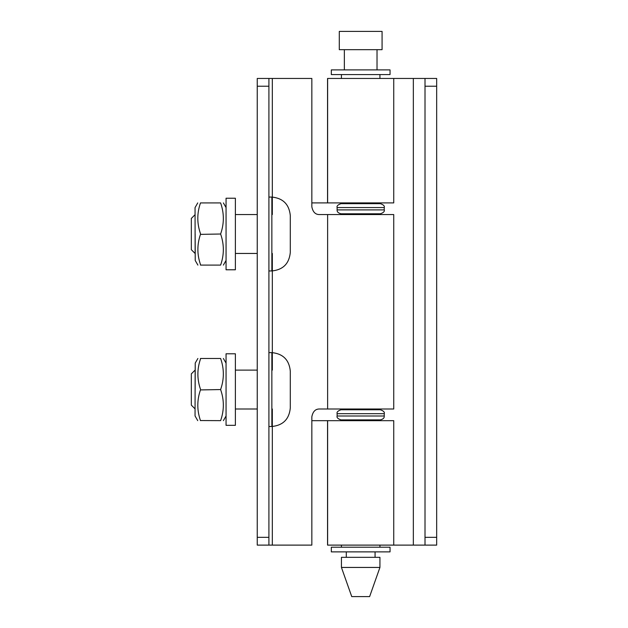 <?xml version="1.0" encoding="UTF-8"?>
<svg xmlns="http://www.w3.org/2000/svg" width="628" height="628" viewBox="0 0 628 628"><rect width="100%" height="100%" fill="white"/><g stroke="black" fill="none" stroke-linecap="round" stroke-linejoin="round"><path stroke-width="0.94" d="M393.74 78.453L393.74 202.899L327.549 202.899L327.549 78.453L413.342 78.453L413.342 545.112L393.74 545.112L393.74 420.674L311.841 420.674L311.841 416.78C312.877 411.481 315.468 408.891 319.621 409.001L393.74 409.001L393.74 214.564L327.628 214.564L327.628 409.001M436.672 78.453L436.672 86.232L425.007 86.232L425.007 78.453L436.672 78.453L413.342 78.453M436.672 86.232L436.672 545.112L425.007 545.112L425.007 86.232M425.007 545.112L413.342 545.112M327.628 214.564L319.621 214.564C315.468 214.674 312.877 212.083 311.841 206.785L311.841 202.899L327.549 202.899L327.549 78.453M327.549 545.112L327.549 420.674L327.549 545.112L393.74 545.112M311.841 420.674L311.841 545.112L257.245 545.112L257.245 78.453L268.91 78.453L268.91 545.112M311.841 202.899L311.841 78.453L268.91 78.453M360.684 409.778L380.364 409.778C383.496 410.845 384.791 412.141 384.25 413.671L337.118 413.671C336.577 412.141 337.872 410.845 341.004 409.778L360.684 409.778M384.25 416.003L337.118 416.003C336.577 417.534 337.872 418.829 341.004 419.889L380.364 419.889C383.166 419.19 384.462 417.895 384.25 416.003L384.25 413.671M384.25 209.893L337.118 209.893C336.906 211.785 338.202 213.08 341.004 213.787L380.364 213.787C383.496 212.719 384.791 211.424 384.25 209.893L384.25 207.562C384.791 206.039 383.496 204.736 380.364 203.676L341.004 203.676C337.872 204.736 336.577 206.039 337.118 207.562L384.25 207.562M200.465 264.466C197.027 254.481 197.027 244.449 200.465 234.37L220.609 234.009C224.251 244.41 224.251 254.772 220.609 265.094C224.251 265.094 224.251 265.094 220.609 265.094L200.465 265.094C197.082 265.094 197.082 265.094 200.465 265.094L200.465 264.466C197.027 254.481 197.027 244.449 200.465 234.37M200.465 234.009L200.465 233.647C196.925 223.403 196.925 213.19 200.465 203.025L200.465 202.923C196.878 202.923 196.878 202.923 200.465 202.923L220.609 202.923C224.251 202.923 224.251 202.923 220.609 202.923C224.251 213.245 224.251 223.607 220.609 234.009M197.734 202.923L195.049 207.617L195.143 253.5L191.328 249.693L191.328 218.426L195.073 214.682M195.143 234.056L195.23 260.502L197.891 265.094M235.382 234.009L235.382 269.781L226.056 269.781L226.056 198.228L235.382 198.228L235.382 234.009M271.861 197.066L271.861 270.951C283.016 269.82 289.163 263.674 290.293 252.519L290.293 215.498C289.163 204.343 283.016 198.197 271.861 197.066L268.91 197.066M290.293 389.556L290.293 408.067C289.163 419.229 283.016 425.368 271.861 426.506L271.861 352.614C283.016 353.745 289.163 359.891 290.293 371.046L290.293 389.556M200.465 359.098C197.027 369.091 197.027 379.124 200.465 389.195C197.027 379.124 197.027 369.091 200.465 359.098L200.465 358.478L220.609 358.478C224.251 358.478 224.251 358.478 220.609 358.478C224.251 368.793 224.251 379.155 220.609 389.556L200.465 389.917C196.925 400.169 196.925 410.374 200.465 420.548L220.609 420.642C224.251 420.642 224.251 420.642 220.609 420.642C224.251 410.327 224.251 399.965 220.609 389.556M200.465 358.478C197.082 358.478 197.082 358.478 200.465 358.478M200.465 420.642C196.878 420.642 196.878 420.642 200.465 420.642M197.734 420.642L195.049 415.948L195.143 370.065L191.328 373.872L191.328 405.139L195.073 408.891M195.143 389.509L195.23 363.062L197.891 358.478M226.056 389.556L226.056 353.784L235.382 353.784L235.382 425.337L226.056 425.337L226.056 389.556M360.684 547.216L390.043 547.216L390.043 551.879L331.325 551.879L331.325 547.216L360.684 547.216M360.684 567.437L341.436 567.437L341.436 557.326L379.932 557.326L379.932 567.437L360.684 567.437M341.436 567.437L351.743 596.6L369.625 596.6L379.932 567.437M360.684 69.896L390.043 69.896L390.043 74.567L331.325 74.567L331.325 69.896L360.684 69.896M360.684 31.4L382.075 31.4L382.075 49.675L339.293 49.675L339.293 31.4L360.684 31.4M327.628 202.899L327.628 78.453M436.672 537.332L425.007 537.332M327.628 545.112L327.628 420.674M272.324 78.453L272.324 214.564M272.324 253.453L272.324 370.112M272.324 409.001L272.324 545.112M268.91 86.232L257.245 86.232M268.91 537.332L257.245 537.332M337.118 416.003L337.118 413.671M337.118 209.893L337.118 207.562M226.056 260.447L223.38 265.094M223.38 202.923L226.056 207.562M235.382 253.453L257.245 253.453M235.382 214.564L257.245 214.564M271.861 270.951L268.91 270.951M268.91 426.506L271.861 426.506M268.91 352.614L271.861 352.614M257.245 370.112L235.382 370.112M257.245 409.001L235.382 409.001M223.38 358.478L226.056 363.117M226.056 416.003L223.38 420.642M341.436 545.112L341.436 547.216M346.295 551.879L346.295 557.326M341.436 202.899L341.436 203.676M341.436 213.787L341.436 214.564M341.436 409.001L341.436 409.778M341.436 419.889L341.436 420.674M379.932 78.453L379.932 74.567M377.02 69.896L377.02 49.675M379.932 545.112L379.932 547.216M375.073 551.879L375.073 557.326M379.932 202.899L379.932 203.676M379.932 213.787L379.932 214.564M379.932 409.001L379.932 409.778M379.932 419.889L379.932 420.674M341.436 78.453L341.436 74.567M344.348 69.896L344.348 49.675"/></g></svg>
